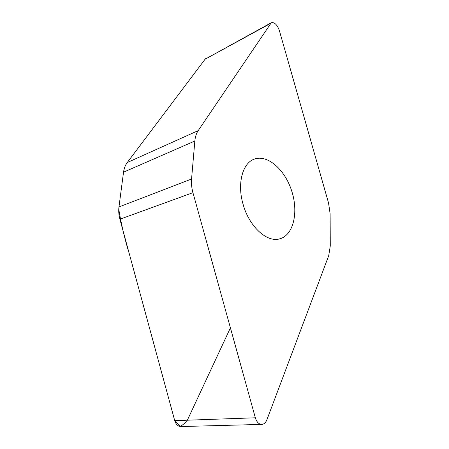 <?xml version="1.0" encoding="UTF-8"?>
<svg xmlns="http://www.w3.org/2000/svg" width="449" height="449" viewBox="0 0 449 449"><rect width="100%" height="100%" fill="white"/><g stroke="black" fill="none" stroke-linecap="round" stroke-linejoin="round"><path stroke-width="0.67" d="M261.688 424.406L180.891 426.55C177.972 426.393 175.918 424.423 174.728 420.651L119.894 219.241C118.766 215.026 118.457 210.923 118.968 206.927L123.531 172.186C124.053 168.386 125.293 165.17 127.252 162.544L205.07 59.246L271.319 22.703L198.194 130.625C196.336 133.398 195.22 136.861 194.844 141.014L191.56 179.028C191.201 183.417 191.661 187.963 192.947 192.666L255.341 417.789C256.676 422.015 258.792 424.221 261.688 424.406C263.978 424.26 265.724 422.694 266.925 419.708L328.713 255.7L330.273 245.934L330.127 213.724L328.528 202.892L279.306 30.38C277.162 24.695 274.496 22.136 271.319 22.703M243.004 204.009C236.965 183.293 242.696 162.819 254.42 159.086C267.834 154.215 285.267 170.081 291.839 191.369C298.652 212.585 293.405 235.405 279.547 238.885C266.891 242.735 248.976 226.425 243.004 204.009M118.761 209.161C121.196 224.107 124.732 239.064 129.368 254.044L174.728 420.651L180.447 426.533L186.649 421.712L230.416 327.854M205.765 58.583L205.378 58.898M270.489 23.471L205.07 59.246L127.252 162.549L198.194 130.625M124.637 167.499L123.857 170.289M123.531 172.175L118.957 206.983M194.844 141.014L123.531 172.186M118.968 206.927L191.56 179.028M192.947 192.666L119.894 219.241M174.728 420.651L255.341 417.789"/></g></svg>
